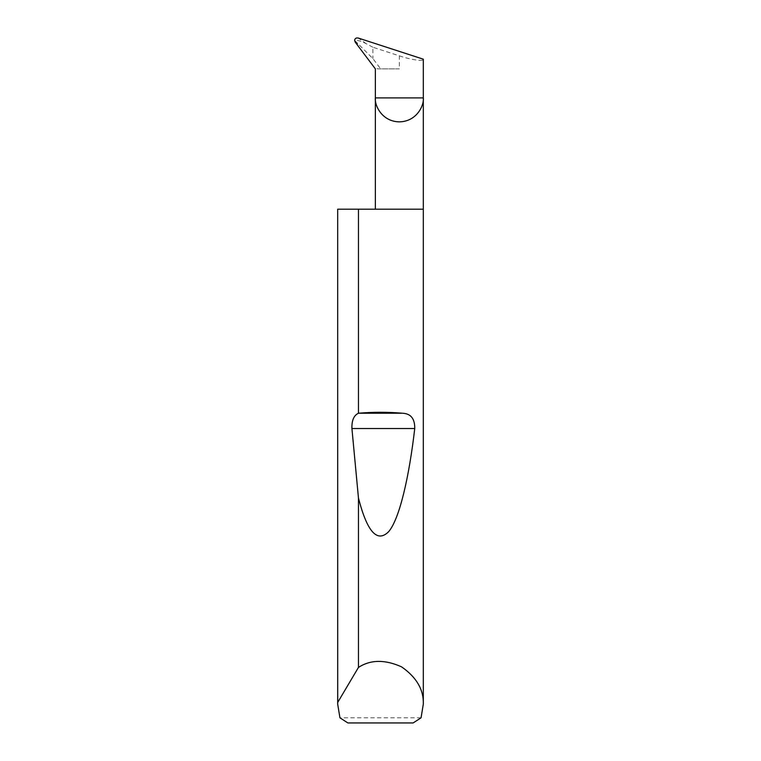 <?xml version="1.0" encoding="UTF-8"?>
<svg xmlns="http://www.w3.org/2000/svg" width="761" height="761" viewBox="0 0 761 761"><rect width="100%" height="100%" fill="white"/><g stroke="black" fill="none" stroke-linecap="round" stroke-linejoin="round"><path stroke-width="0.57" stroke-dasharray="3.81 2.85" d="M423.316 209.208L337.684 209.208M421.061 717.813L339.939 717.813M372.88 47.239L366.288 43.767C361.941 41.313 358.05 40.181 354.636 40.381L372.88 58.559L380.652 68.88L399.335 68.88L399.335 55.838L372.88 47.239L372.88 58.559M399.335 55.838C411.197 59.891 424.381 61.727 423.316 59.187M380.652 68.88L377.589 68.88C376.115 67.862 375.373 67.862 375.363 68.88M377.589 68.88L399.335 68.88M347.872 722.95L413.128 722.95M366.288 43.767L358.269 38.05M355.282 42.236L357.765 44.014"/><path stroke-width="1.14" d="M375.363 209.208L375.363 97.893L423.316 97.893L423.316 59.187L358.269 38.05C356.148 37.65 354.93 38.421 354.636 40.381L355.282 42.236L375.363 68.88L375.363 97.893C374.402 104.904 381.594 121.541 399.335 121.865C417.085 121.541 424.277 104.904 423.316 97.893L423.316 704.115L421.061 717.813L413.128 722.95L347.872 722.95L339.939 717.813L337.684 704.115L337.684 209.208L337.722 702.403L358.46 667.416C370.54 659.587 384.923 659.397 401.58 666.855C416.552 677.3 423.791 689.723 423.316 704.115M358.46 413.242L358.602 413.223C373.204 411.967 387.796 411.967 402.398 413.223C410.769 413.565 414.888 418.655 414.745 428.51C409.123 477.014 399.582 518.717 388.719 531.606C377.266 543.145 367.183 531.958 358.46 498.046L351.924 428.51C351.677 420.462 353.846 415.373 358.46 413.242L358.46 209.208L423.316 209.208M358.46 667.416L358.46 498.046M337.684 704.115L337.722 702.403M358.46 209.208L337.722 209.208M358.602 413.223L402.398 413.223M351.924 428.51L414.745 428.51"/></g></svg>
